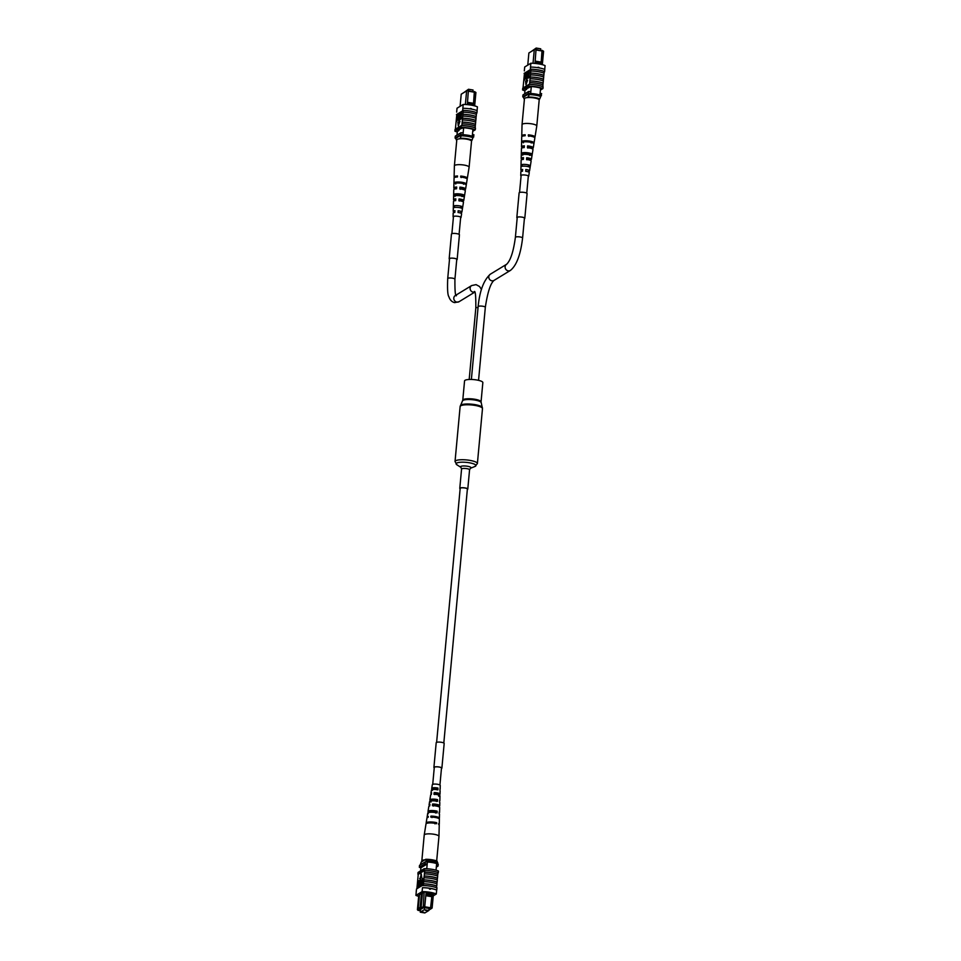 <?xml version="1.0" encoding="UTF-8"?>
<svg xmlns="http://www.w3.org/2000/svg" width="961" height="961" viewBox="0 0 961 961"><rect width="100%" height="100%" fill="white"/><g stroke="black" fill="none" stroke-linecap="round" stroke-linejoin="round"><path stroke-width="1.44" d="M436.618 742.348L460.175 488.38A3.616 0.853 5.3 0 1 460.367 488.14A3.616 0.853 5.3 0 1 464.403 487.924A3.616 0.853 5.3 0 1 467.382 489.041L443.814 743.021M467.346 489.461A4.012 0.937 -174.7 0 0 467.779 489.089A4.012 0.937 -174.7 0 0 465.064 487.924A4.012 0.937 -174.7 0 0 459.778 488.344A4.012 0.937 -174.7 0 0 460.139 488.789M462.77 400.196A9.19 2.15 -174.7 0 1 474.854 399.259A9.19 2.15 -174.7 0 1 481.053 401.89L482.842 382.61A9.19 2.15 -174.7 0 0 476.644 379.967A9.19 2.15 -174.7 0 0 464.559 380.904L462.77 400.196L460.127 406.551L455.034 461.508L456.919 464.824A9.946 2.33 -174.7 0 1 458.721 462.457A9.946 2.33 -174.7 0 1 469.196 462.746A9.946 2.33 -174.7 0 1 474.914 466.493L477.389 463.574A11.232 2.631 -174.7 0 0 469.797 460.355A11.232 2.631 -174.7 0 0 455.034 461.508M422.492 912.085L423.861 912.265L422.492 912.085M425.327 910.355L426.684 910.535L425.327 910.355M424.33 909.719L420.269 912.181L424.822 912.95L428.87 910.487L424.33 909.719L424.51 907.677M428.87 910.487L429.062 908.445M420.269 912.181L420.486 909.851M418.744 895.496L417.422 909.743L418.744 908.95M422.444 893.009L421.098 907.508L424.75 906.535L418.924 909.094L419.873 909.25L418.047 910.355L420.413 910.692M428.906 910.067L431.381 908.565L430.54 908.265L431.933 895.508L430.54 908.265M430.252 908.445L424.474 907.256M420.425 910.487L419.176 910.283L423.681 907.544L430.288 908.65L429.002 909.058M431.909 895.484L432.018 894.319L426.023 893.31L425.915 894.475L431.933 895.508M420.606 870.87L420.894 867.819L427.189 863.987L427.381 862.041A11.868 2.787 -174.7 0 0 425.182 861.921L419.525 865.368L419.344 867.315A12.049 2.823 -174.7 0 0 420.894 867.819M436.042 870.198L436.654 863.591A10.643 2.499 -174.7 0 0 427.381 862.041M426.756 868.744L427.189 863.987A11.868 2.787 -174.7 0 0 425.002 863.867L425.182 861.921M433.471 893.406L432.114 908.013L431.381 908.565M419.537 894.283L418.215 908.529L420.149 907.352L421.471 893.105M423.236 907.196L424.149 892.204M436.33 867.098L438.048 866.053L438.228 864.107A12.049 2.823 -174.7 0 0 436.654 863.591M438.048 866.053A12.049 2.823 -174.7 0 0 436.474 865.537M425.002 863.867L419.344 867.315M420.462 908.145L420.149 907.352L421.098 907.508L421.411 908.313M425.915 894.475L424.75 906.535M426.023 893.31L426.095 892.096M430.816 907.556L432.114 908.013M426.047 892.577L431.825 893.55L432.018 894.319L432.162 893.069M424.666 906.764L430.504 907.749M425.759 895.688L431.537 896.661M418.924 909.094L418.215 908.529M418.047 910.355L417.422 909.743M420.221 864.948L421.254 862.041L425.747 859.302A9.045 2.126 5.3 0 1 437.111 861.212L437.639 863.831A11.051 2.595 -174.7 0 0 426.264 861.921L425.747 859.302M437.748 862.666A11.051 2.595 -174.7 0 0 426.372 860.756M429.891 888.817L430.408 888.408A12.049 2.823 5.3 0 1 436.666 890.114L436.306 894.006A12.049 2.823 -174.7 0 0 422.095 891.616L422.456 887.724A12.049 2.823 5.3 0 1 430.408 888.408M429.459 889.069L430.408 889.237M437.471 878.246L437.399 878.294A12.049 2.823 -174.7 0 0 431.489 876.732A12.049 2.823 -174.7 0 0 424.137 876.06L424.209 876.024A12.241 2.871 5.3 0 1 431.549 876.696A12.241 2.871 5.3 0 1 437.471 878.246L437.675 876.108A12.241 2.871 5.3 0 0 431.753 874.558A12.241 2.871 5.3 0 0 424.402 873.885L424.209 876.024M423.849 879.904A12.241 2.871 5.3 0 1 431.189 880.588A12.241 2.871 5.3 0 1 437.111 882.138L437.039 882.174A12.049 2.823 -174.7 0 0 431.129 880.624A12.049 2.823 -174.7 0 0 423.777 879.952L424.137 876.06M422.66 885.586L422.696 885.201A12.049 2.823 5.3 0 1 423.284 885.201L423.777 879.952M437.832 874.354L437.76 874.402A12.049 2.823 -174.7 0 0 431.849 872.852A12.049 2.823 -174.7 0 0 424.498 872.18L424.57 872.132A12.241 2.871 5.3 0 1 431.909 872.816A12.241 2.871 5.3 0 1 437.832 874.354L438 872.612A12.241 2.871 5.3 0 0 432.078 871.062A12.241 2.871 5.3 0 0 424.738 870.378L424.666 870.426A12.049 2.823 -174.7 0 0 424.065 870.414L424.233 868.672L418.059 872.432L417.891 874.174A12.049 2.823 -174.7 0 0 418.239 874.33L424.666 870.426M424.402 873.885L424.498 872.18M424.57 872.132L424.738 870.378M422.516 887.676A12.241 2.871 5.3 0 1 430.468 888.372A12.241 2.871 5.3 0 1 436.75 890.066L436.666 890.114M422.72 885.537A12.241 2.871 5.3 0 1 430.672 886.234A12.241 2.871 5.3 0 1 436.955 887.928L436.75 890.066M423.489 883.796A12.241 2.871 5.3 0 1 430.828 884.48A12.241 2.871 5.3 0 1 436.75 886.03L436.955 883.892A12.241 2.871 5.3 0 0 431.033 882.342A12.241 2.871 5.3 0 0 423.681 881.657M424.041 877.765A12.241 2.871 5.3 0 1 431.393 878.45A12.241 2.871 5.3 0 1 437.315 880L437.111 882.138M422.095 891.616L415.921 895.376L416.281 891.484L416.521 888.961L422.696 885.201M416.906 888.721L418.239 874.33M415.921 895.376A12.049 2.823 -174.7 0 0 418.672 896.325M419.224 881.405L418.648 887.568L417.999 887.604L418.564 881.585L417.855 882.018L418.528 881.982M419.753 886.691L419.08 886.943L419.645 880.925L418.936 881.357L419.609 881.321M421.146 880.3L420.197 886.631L419.549 886.655L420.726 879.435L421.471 882.162M422.552 878.402L422.396 885.297L421.134 885.562L421.05 883.88L422.552 878.402L421.915 885.213L421.11 886.078L420.462 886.102L420.81 880.24M420.113 878.642L421.723 877.669L421.302 873.945L420.113 878.642M437.603 876.084L437.76 874.402M437.243 879.976L437.399 878.294M436.883 883.856L437.039 882.174M436.75 886.03L436.678 886.066A12.049 2.823 -174.7 0 0 423.417 883.844M436.871 887.904L436.907 887.58A12.049 2.823 -174.7 0 0 436.558 887.435L436.678 886.066M416.485 889.345L416.209 891.532M437.988 872.684A12.049 2.823 5.3 0 1 438.276 872.804L438.432 871.05A12.049 2.823 -174.7 0 0 424.233 868.672M424.065 870.414L417.891 874.174M433.423 893.922L434 893.562A12.049 2.823 -174.7 0 0 424.534 891.976L419.501 894.643M419.464 895.063L418.227 895.808A12.049 2.823 -174.7 0 0 418.708 895.952M433.243 895.868L436.306 894.006M422.047 882.054L421.459 884.745L422.047 882.054M422.155 882.354L421.459 884.745M421.699 883.82L421.927 884.829M420.75 880.204L420.197 886.631M420.726 879.435L421.11 886.078M418.936 881.357L420.341 880.096M419.885 880.024L419.729 886.907M417.855 882.018L418.996 880.72M418.804 880.684L418.648 887.568M419.633 878.57L421.723 877.669M421.242 877.585L420.834 873.861M422.131 861.512A7.4 1.73 5.3 0 1 421.819 860.948A7.4 1.73 5.3 0 1 424.642 859.855A7.4 1.73 5.3 0 1 424.87 859.843M427.405 817.607A6.186 1.454 5.3 0 1 427.104 817.078A6.186 1.454 5.3 0 1 428.282 816.382L428.15 817.343A6.247 1.466 -174.7 0 0 426.948 818.063L426.155 822.964A6.583 1.55 -174.7 0 1 429.915 821.955A6.583 1.55 -174.7 0 1 436.69 822.712L436.642 823.697A6.643 1.562 5.3 0 0 429.807 822.916A6.643 1.562 5.3 0 0 425.999 823.949L424.221 834.989A7.4 1.73 5.3 0 1 424.221 834.989A7.4 1.73 5.3 0 1 427.044 833.932A7.4 1.73 5.3 0 1 437.387 835.133A7.4 1.73 5.3 0 1 438.961 836.358A7.4 1.73 5.3 0 1 438.961 836.382L436.666 861.008M434.192 792.573L434.913 792.849A3.496 0.817 5.3 0 1 438.228 793.45A3.496 0.817 5.3 0 1 438.973 794.026A3.496 0.817 5.3 0 1 438.684 794.315L439.405 794.603A4.565 1.069 5.3 0 0 440.03 794.122A4.565 1.069 5.3 0 0 439.057 793.366A4.565 1.069 5.3 0 0 434.192 792.573L433.964 794.266A4.685 1.093 -174.7 0 1 438.997 795.083A4.685 1.093 -174.7 0 1 439.982 795.864L439.862 800.825A5.009 1.177 -174.7 0 0 439.597 800.417L439.525 802.135A5.129 1.201 5.3 0 1 439.814 802.567L439.73 805.798A5.346 1.249 5.3 0 1 438.841 806.411L438.829 806.76M438.576 796.068L438.684 794.315M439.129 812.982A5.802 1.357 -174.7 0 0 439.561 812.501L439.694 807.54A5.466 1.285 -174.7 0 0 438.528 806.627A5.466 1.285 -174.7 0 0 432.378 805.678L432.606 803.985L433.555 804.345A3.916 0.925 5.3 0 1 437.483 805.018A3.916 0.925 5.3 0 1 438.312 805.678A3.916 0.925 5.3 0 1 437.904 806.039L438.841 806.411M438.913 824.646A6.583 1.55 -174.7 0 0 439.273 824.178L439.393 819.216A6.247 1.466 -174.7 0 0 438.072 818.183A6.247 1.466 -174.7 0 0 430.792 817.09L430.924 816.117L432.102 816.574A4.361 1.021 5.3 0 1 436.678 817.33A4.361 1.021 5.3 0 1 437.603 818.015M439.273 824.178A6.583 1.55 -174.7 0 0 438.721 823.505L438.684 824.49A6.643 1.562 5.3 0 1 439.237 825.175L438.961 836.358M439.561 812.501A5.802 1.357 -174.7 0 0 439.165 811.961L439.093 813.679A5.91 1.393 5.3 0 1 439.513 814.243L439.417 818.219A6.186 1.454 5.3 0 1 439.033 818.676M439.994 789.401A4.228 0.997 -174.7 0 0 440.15 789.149A4.228 0.997 -174.7 0 0 440.018 788.873L439.946 790.591A4.349 1.021 5.3 0 1 440.114 790.891L440.03 794.122M440.15 789.149L440.246 785.425A3.976 0.937 -174.7 0 0 439.405 784.765A3.976 0.937 -174.7 0 0 435.069 784.068A3.976 0.937 -174.7 0 0 432.33 784.693L431.729 788.368A4.228 0.997 -174.7 0 0 431.873 788.681L431.609 790.41M439.333 796.357L439.405 794.603M432.606 803.985A5.346 1.249 5.3 0 1 438.6 804.91A5.346 1.249 5.3 0 1 439.73 805.798M430.924 816.117A6.186 1.454 5.3 0 1 438.108 817.198A6.186 1.454 5.3 0 1 439.417 818.219M431.417 793.834A4.565 1.069 5.3 0 1 430.936 793.281A4.565 1.069 5.3 0 1 431.561 792.825L431.321 794.531A4.685 1.093 -174.7 0 0 430.66 794.999L429.879 799.9A5.009 1.177 -174.7 0 0 430.132 800.345L429.879 802.087M429.783 805.546A5.346 1.249 5.3 0 1 429.086 804.813A5.346 1.249 5.3 0 1 429.963 804.237L429.735 805.931A5.466 1.285 -174.7 0 0 428.81 806.531L428.017 811.432A5.802 1.357 -174.7 0 0 428.414 812.021L428.162 813.763M427.104 817.078L427.741 813.15A5.91 1.393 5.3 0 1 431.033 812.237A5.91 1.393 5.3 0 1 437.063 812.886L437.123 811.168A5.802 1.357 -174.7 0 0 431.237 810.543A5.802 1.357 -174.7 0 0 428.017 811.432M429.086 804.813L429.603 801.618A5.129 1.201 5.3 0 1 432.354 800.837A5.129 1.201 5.3 0 1 437.495 801.342L437.555 799.624A5.009 1.177 -174.7 0 0 432.546 799.132A5.009 1.177 -174.7 0 0 429.879 799.9M430.936 793.281L431.453 790.086A4.349 1.021 5.3 0 1 437.916 789.798L437.976 788.08A4.228 0.997 -174.7 0 0 431.729 788.368M432.102 816.574L431.994 817.559M433.555 804.345L433.351 806.063M434.913 792.849L434.708 794.567M434.973 823.853L435.045 822.868A4.577 1.069 -174.7 0 0 428.21 823.036M435.657 813.03L435.765 811.3A4.156 0.973 -174.7 0 0 429.651 811.601A4.156 0.973 -174.7 0 0 429.783 811.889L429.723 812.333M436.366 801.45L436.474 799.732A3.736 0.877 -174.7 0 0 431.141 800.032A3.736 0.877 -174.7 0 0 431.213 800.249L431.008 801.979M437.075 789.882L437.183 788.152A3.327 0.781 -174.7 0 0 432.63 788.464A3.327 0.781 -174.7 0 0 432.666 788.597L432.45 790.338M436.69 822.712L435.045 822.868M437.123 811.168L435.765 811.3M429.783 811.889L428.414 812.021M437.555 799.624L436.474 799.732M431.213 800.249L430.132 800.345M437.976 788.08L437.183 788.152M432.666 788.597L431.873 788.681M464.427 92.136L468.512 89.265L473.064 90.022L472.92 91.523M468.512 89.265L468.391 90.574M465.364 104.509L466.626 90.911L461.22 94.202L460.103 106.335M461.22 94.202L467.142 90.49L468.379 90.538L467.358 104.208L473.365 105.217L473.473 104.052L467.466 103.043M468.475 90.778L474.302 92.196L468.536 91.223M474.446 91.559L475.911 92.46L474.157 91.727M457.34 131.513L457.004 135.105M463.634 127.765L462.986 134.708M472.92 129.327L472.271 136.246M475.911 92.46L474.662 105.878M455.766 138.336A12.049 2.823 5.3 0 1 455.106 138.096L460.763 134.648A12.049 2.823 5.3 0 1 461.748 134.696M460.763 134.648L460.944 132.714L455.286 136.162L455.106 138.096M460.944 132.714A12.049 2.823 5.3 0 1 463.166 132.834M472.452 134.384A11.868 2.787 5.3 0 1 473.989 134.9L473.112 137.267M473.172 136.618A11.868 2.787 5.3 0 1 473.809 136.846M474.302 92.196L473.497 104.04L474.614 92.004M468.548 90.983L467.142 90.49M473.268 103.283L467.502 102.31M459.839 138.792L461.809 134.66A11.051 2.595 5.3 0 1 473.184 136.558L472.091 140.162A9.045 2.126 -174.7 0 0 460.715 138.252M471.214 140.702L472.091 140.162M456.715 140.702L455.706 138.372L461.809 134.66M461.7 135.825A11.051 2.595 5.3 0 1 473.076 137.735M471.31 108.605L470.361 108.449L471.31 108.605L470.794 109.013M475.779 120.485L476.055 118.311A12.241 2.871 -174.7 0 0 470.133 116.761A12.241 2.871 -174.7 0 0 462.782 116.077L462.517 118.263A12.049 2.823 5.3 0 1 469.869 118.936A12.049 2.823 5.3 0 1 475.779 120.485L475.623 122.167M476.139 116.593L476.416 114.419A12.241 2.871 -174.7 0 0 470.494 112.869A12.241 2.871 -174.7 0 0 463.142 112.185L462.878 114.371A12.049 2.823 5.3 0 1 470.229 115.044A12.049 2.823 5.3 0 1 476.139 116.593L475.983 118.275M475.419 124.377L475.695 122.191A12.241 2.871 -174.7 0 0 469.773 120.654A12.241 2.871 -174.7 0 0 462.421 119.969L462.157 122.155A12.049 2.823 5.3 0 1 469.509 122.828A12.049 2.823 5.3 0 1 475.419 124.377L475.263 126.059M461.905 125.603A12.241 2.871 -174.7 0 1 469.244 126.287A12.241 2.871 -174.7 0 1 475.166 127.837L475.323 126.083A12.241 2.871 -174.7 0 0 469.412 124.534A12.241 2.871 -174.7 0 0 462.061 123.861L461.833 125.651A12.049 2.823 -174.7 0 0 461.232 125.651L461.076 127.393A12.049 2.823 5.3 0 1 475.287 129.783L472.728 131.333M475.491 124.329A12.241 2.871 -174.7 0 0 469.569 122.792A12.241 2.871 -174.7 0 0 462.229 122.107M463.142 112.185L463.202 110.875A12.049 2.823 5.3 0 0 462.613 110.863L462.697 110.431A12.241 2.871 -174.7 0 1 470.65 111.116A12.241 2.871 -174.7 0 1 476.932 112.821L477.136 110.683A12.241 2.871 -174.7 0 0 470.854 108.977A12.241 2.871 -174.7 0 0 462.902 108.293L462.649 110.479A12.049 2.823 5.3 0 1 476.848 112.857L476.812 113.254A12.049 2.823 -174.7 0 0 476.464 113.098L476.344 114.395M476.212 116.557A12.241 2.871 -174.7 0 0 470.289 115.008A12.241 2.871 -174.7 0 0 462.95 114.323M475.851 120.449A12.241 2.871 -174.7 0 0 469.929 118.9A12.241 2.871 -174.7 0 0 462.589 118.215M463.202 110.875L456.787 114.779L455.382 129.218M477.064 110.647L477.413 106.839A12.049 2.823 5.3 0 0 463.202 104.449L457.028 108.209L456.667 112.101M475.166 127.837L475.094 127.873A12.049 2.823 5.3 0 1 475.443 128.029L475.287 129.783M461.124 112.221L460.571 118.239L461.748 117.891L461.676 118.683L460.319 119.14L460.956 112.329L461.604 112.305L461.076 117.927M460.607 119.188L458.637 120.437M460.043 112.881L459.49 118.9L460.187 118.467L460.115 119.26L459.238 119.801L459.875 112.99L460.523 112.966L459.995 118.587M458.673 113.722L458.457 119.608L459.574 113.17L458.397 120.389L458.493 113.83L459.142 113.806L458.938 119.681M458.097 118.131L456.583 121.422L457.208 114.611L457.989 114.263L458.085 115.945L456.583 121.422M458.289 125.963L459.959 121.338L457.88 122.239L458.289 125.963L459.49 121.266M462.061 123.861L462.157 122.155M462.421 119.969L462.517 118.263M462.782 116.077L462.878 114.371M463.202 104.449L462.842 108.341M462.697 110.431L462.902 108.293M457.292 132.005A12.049 2.823 5.3 0 1 454.901 131.152L461.076 127.393M461.232 125.651L455.058 129.411L454.901 131.152M475.094 127.873A12.049 2.823 -174.7 0 0 461.833 125.651M459.058 129.723L458.986 130.504L458.037 130.348L460.775 128.678L463.502 127.753A12.049 2.823 5.3 0 1 472.98 129.339L472.908 129.387M457.328 131.633A12.049 2.823 5.3 0 1 457.208 131.597L458.986 130.504M462.613 110.863L456.427 114.623M469.929 108.713L470.878 108.869M457.724 114.299L458.445 114.335M457.076 117.771L457.676 115.08L457.076 117.771M457.904 116.089L457.892 115.116M457.316 115.296L457.592 117.398M461.268 117.807L461.676 118.683M461.196 118.599L460.319 119.14M471.527 141.267A7.4 1.73 -174.7 0 0 471.286 140.774A7.4 1.73 -174.7 0 0 463.31 138.78A7.4 1.73 -174.7 0 0 456.787 139.898L454.385 165.833A7.4 1.73 -174.7 0 0 454.385 165.857A7.4 1.73 -174.7 0 1 459.911 164.667A7.4 1.73 -174.7 0 1 468.884 166.709A7.4 1.73 -174.7 0 1 469.112 167.19A7.4 1.73 -174.7 0 0 469.112 167.19L471.527 141.267M455.802 199.251A3.808 0.889 -174.7 0 0 454.841 199.756A3.808 0.889 -174.7 0 0 455.718 200.417M457.472 176.572A4.613 1.081 -174.7 0 0 456.163 177.088M456.667 187.539A4.228 0.985 -174.7 0 0 455.502 188.116A4.228 0.985 -174.7 0 0 456.367 188.8M453.664 194.602A5.466 1.285 5.3 0 1 457.736 193.798A5.466 1.285 5.3 0 1 463.682 194.879L463.406 196.597A5.346 1.249 -174.7 0 0 457.604 195.551A5.346 1.249 -174.7 0 0 453.616 196.332L453.664 194.602L455.19 194.651L455.094 196.38M455.19 194.651A3.988 0.937 5.3 0 1 458.109 194.17A3.988 0.937 5.3 0 1 462.157 194.831L463.682 194.879M453.94 182.974A6.247 1.466 5.3 0 1 458.613 181.989A6.247 1.466 5.3 0 1 465.556 183.287L465.4 184.272A6.186 1.454 -174.7 0 0 458.541 182.998A6.186 1.454 -174.7 0 0 453.916 183.971L453.94 182.974L455.826 183.022L455.778 184.019M455.826 183.022A4.397 1.033 5.3 0 1 459.082 182.458A4.397 1.033 5.3 0 1 463.67 183.239L465.556 183.287M453.412 217.198A3.976 0.937 5.3 0 1 453.087 216.79L453.184 213.066A4.228 0.997 5.3 0 1 454.829 212.417L454.961 210.663A4.349 1.021 -174.7 0 0 453.232 211.324L453.484 201.378A5.009 1.177 5.3 0 1 455.694 200.609L455.826 198.843A5.129 1.201 -174.7 0 0 453.52 199.648A5.129 1.201 -174.7 0 0 455.094 200.657M453.52 199.648L453.772 189.701A5.802 1.357 5.3 0 1 456.571 188.788L456.703 187.035A5.91 1.393 -174.7 0 0 453.82 187.972L454.072 178.025A6.583 1.55 5.3 0 1 457.448 176.98L457.52 175.971A6.643 1.562 -174.7 0 0 454.097 177.04A6.643 1.562 -174.7 0 0 454.433 177.569M453.82 187.972A5.91 1.393 -174.7 0 0 455.106 188.957M453.232 211.324A4.349 1.021 -174.7 0 0 453.904 211.937M453.087 216.79A3.976 0.937 5.3 0 1 456.067 216.141A3.976 0.937 5.3 0 1 461.016 217.522A3.976 0.937 5.3 0 1 460.619 217.859M456.727 207.36A4.565 1.069 -174.7 0 0 453.34 207.96L453.388 206.231A4.685 1.093 5.3 0 1 456.859 205.594A4.685 1.093 5.3 0 1 461.809 206.459L461.532 208.189A4.565 1.069 -174.7 0 0 456.727 207.36M462.361 209.03L462.649 207.3M464.247 197.437L464.523 195.72M464.151 189.797A5.91 1.393 -174.7 0 0 465.592 189.065L466.229 185.137A6.186 1.454 -174.7 0 0 466.229 185.113L466.385 184.128A6.247 1.466 5.3 0 1 466.385 184.152A6.247 1.466 5.3 0 1 466.385 184.176L467.178 179.251A6.583 1.55 5.3 0 0 460.643 177.064L460.727 176.055A6.643 1.562 -174.7 0 1 467.334 178.266L469.112 167.226M465.592 189.065A5.91 1.393 -174.7 0 0 459.899 187.119L459.766 188.873A5.802 1.357 5.3 0 1 465.316 190.783L463.743 200.597A5.129 1.201 -174.7 0 0 459.034 198.927L458.902 200.693A5.009 1.177 5.3 0 1 463.466 202.315L461.881 212.129A4.349 1.021 -174.7 0 0 458.157 210.747L458.037 212.501A4.228 0.997 5.3 0 1 461.604 213.847L461.016 217.522M462.001 201.305A5.129 1.201 -174.7 0 0 463.743 200.597M461.1 212.609A4.349 1.021 -174.7 0 0 461.881 212.129M463.538 184.224L463.67 183.239M461.929 196.561L462.157 194.831M465.292 177.929A4.613 1.081 -174.7 0 0 461.244 176.596L461.172 177.593M462.938 189.413A4.228 0.985 -174.7 0 0 463.911 188.885A4.228 0.985 -174.7 0 0 460.343 187.563L460.199 189.305M461.148 201.065L461.076 200.993A3.808 0.889 -174.7 0 0 462.421 200.453A3.808 0.889 -174.7 0 0 459.382 199.287L459.238 201.029M453.388 206.231L454.565 206.267M460.631 206.423L461.809 206.459M532.094 50.933L536.178 48.05L540.731 48.819L540.587 50.308M536.178 48.05L536.058 49.359M533.031 63.294L534.292 49.696L528.886 52.987L527.757 65.132M528.886 52.987L534.796 49.275L536.046 49.323L535.025 62.994L541.031 64.003L541.139 62.837L535.133 61.828M536.13 49.564L541.968 50.981L536.19 50.02M542.112 50.344L543.578 51.257L541.824 50.525M524.994 90.298L524.67 93.902M531.301 86.55L530.652 93.493M540.575 88.112L539.938 95.031M543.578 51.257L542.328 64.675M523.433 97.121A12.049 2.823 5.3 0 1 522.772 96.893L528.43 93.445A12.049 2.823 5.3 0 1 529.403 93.481M528.43 93.445L528.61 91.499L522.952 94.947L522.772 96.893M528.61 91.499A12.049 2.823 5.3 0 1 530.82 91.619M540.106 93.181A11.868 2.787 5.3 0 1 541.656 93.685L540.779 96.052M527.505 97.578L529.367 94.61A11.051 2.595 5.3 0 1 540.731 96.52L540.839 95.355A11.868 2.787 5.3 0 1 541.475 95.632M541.968 50.981L541.163 62.825L542.28 50.789M536.214 49.78L534.796 49.275M540.935 62.069L535.169 61.096M538.869 99.488L539.746 98.959A9.045 2.126 -174.7 0 0 528.382 97.049M524.37 99.488L523.361 97.169L529.475 93.445A11.051 2.595 5.3 0 1 540.839 95.355M540.731 96.52L539.746 98.959M529.367 94.61L529.475 93.445M538.977 67.402L538.028 67.246L538.977 67.402L538.46 67.811M543.445 79.282L543.71 77.096A12.241 2.871 -174.7 0 0 537.788 75.547A12.241 2.871 -174.7 0 0 530.448 74.874L530.184 77.048A12.049 2.823 5.3 0 1 537.535 77.721A12.049 2.823 5.3 0 1 543.445 79.282L543.289 80.952M543.806 75.39L544.07 73.204A12.241 2.871 -174.7 0 0 538.148 71.655A12.241 2.871 -174.7 0 0 530.808 70.982L530.544 73.156A12.049 2.823 5.3 0 1 537.896 73.829A12.049 2.823 5.3 0 1 543.806 75.39L543.65 77.072M543.085 83.163L543.349 80.988A12.241 2.871 -174.7 0 0 537.427 79.439A12.241 2.871 -174.7 0 0 530.088 78.754L529.823 80.94A12.049 2.823 5.3 0 1 537.175 81.613A12.049 2.823 5.3 0 1 543.085 83.163L542.929 84.844M529.571 84.4A12.241 2.871 -174.7 0 1 536.911 85.073A12.241 2.871 -174.7 0 1 542.833 86.622L542.989 84.868A12.241 2.871 -174.7 0 0 537.067 83.331A12.241 2.871 -174.7 0 0 529.727 82.646L529.499 84.436A12.049 2.823 -174.7 0 0 528.898 84.436L528.742 86.19A12.049 2.823 5.3 0 1 542.941 88.568L540.394 90.13M543.157 83.126A12.241 2.871 -174.7 0 0 537.235 81.577A12.241 2.871 -174.7 0 0 529.895 80.892M530.808 70.982L530.868 69.66A12.049 2.823 5.3 0 0 530.268 69.66L530.364 69.216A12.241 2.871 -174.7 0 1 538.316 69.913A12.241 2.871 -174.7 0 1 544.599 71.607L544.791 69.468A12.241 2.871 -174.7 0 0 538.508 67.775A12.241 2.871 -174.7 0 0 530.568 67.078L530.304 69.264A12.049 2.823 5.3 0 1 544.515 71.655L544.479 72.039A12.049 2.823 -174.7 0 0 544.13 71.883L544.01 73.18M543.878 75.342A12.241 2.871 -174.7 0 0 537.956 73.793A12.241 2.871 -174.7 0 0 530.616 73.12M543.518 79.234A12.241 2.871 -174.7 0 0 537.595 77.685A12.241 2.871 -174.7 0 0 530.256 77.012M530.868 69.66L524.442 73.565L523.036 88.004M544.719 69.444L545.079 65.624A12.049 2.823 5.3 0 0 530.868 63.234L524.694 66.994L524.334 70.886M542.833 86.622L542.761 86.67A12.049 2.823 5.3 0 1 543.109 86.826L542.941 88.568M528.79 71.018L528.226 77.024L529.403 76.676L529.331 77.469L527.985 77.925L528.61 71.126L529.259 71.09L528.742 76.712M528.262 77.973L526.904 78.586L527.529 71.787L528.178 71.751L527.661 77.373M526.928 78.598L526.292 79.222M526.328 72.507L526.123 78.394L527.241 71.955L526.063 79.186L526.16 72.616L526.808 72.592L526.592 78.478M525.763 76.928L524.238 80.207L524.874 73.396L525.655 73.048L525.739 74.73L524.238 80.207M525.955 84.748L527.625 80.123L525.547 81.024L525.955 84.748L527.157 80.051M529.727 82.646L529.823 80.94M530.088 78.754L530.184 77.048M530.448 74.874L530.544 73.156M530.868 63.234L530.508 67.126M530.364 69.216L530.568 67.078M524.958 90.802A12.049 2.823 5.3 0 1 522.568 89.95L528.742 86.19M528.898 84.436L522.724 88.196L522.568 89.95M542.761 86.67A12.049 2.823 -174.7 0 0 529.499 84.436M526.724 88.52L526.652 89.301L525.703 89.133L531.169 86.538A12.049 2.823 5.3 0 1 540.647 88.136L540.575 88.172M524.994 90.418A12.049 2.823 5.3 0 1 524.862 90.382L526.652 89.301M530.268 69.66L524.093 73.42M537.595 67.498L538.544 67.666M525.391 73.084L526.111 73.132M524.742 76.568L525.343 73.865L524.742 76.568M525.559 74.874L525.547 73.901M524.97 74.093L525.259 76.183M527.709 71.679L527.145 77.685L527.853 77.252L528.25 78.129M527.781 78.057L526.904 78.586M528.934 76.604L529.331 77.469M528.862 77.397L527.985 77.925M539.181 100.052A7.4 1.73 -174.7 0 0 538.953 99.56A7.4 1.73 -174.7 0 0 530.977 97.566A7.4 1.73 -174.7 0 0 524.454 98.683L522.039 124.618A7.4 1.73 -174.7 0 0 522.039 124.642A7.4 1.73 -174.7 0 1 527.577 123.452A7.4 1.73 -174.7 0 1 536.55 125.495A7.4 1.73 -174.7 0 1 536.779 125.987A7.4 1.73 -174.7 0 0 536.779 125.987L539.181 100.052M523.457 158.048A3.808 0.889 -174.7 0 0 522.508 158.541A3.808 0.889 -174.7 0 0 523.373 159.202M525.138 135.357A4.613 1.081 -174.7 0 0 523.817 135.873M524.322 146.324A4.228 0.985 -174.7 0 0 523.168 146.901A4.228 0.985 -174.7 0 0 524.033 147.598M521.318 153.4A5.466 1.285 5.3 0 1 525.403 152.583A5.466 1.285 5.3 0 1 531.349 153.664L531.073 155.394A5.346 1.249 -174.7 0 0 525.271 154.337A5.346 1.249 -174.7 0 0 521.282 155.129L521.318 153.4L522.856 153.436L522.76 155.165M522.856 153.436A3.988 0.937 5.3 0 1 525.763 152.955A3.988 0.937 5.3 0 1 529.811 153.628L531.349 153.664M521.607 141.76A6.247 1.466 5.3 0 1 526.28 140.786A6.247 1.466 5.3 0 1 533.223 142.072L533.055 143.069A6.186 1.454 -174.7 0 0 526.208 141.784A6.186 1.454 -174.7 0 0 521.583 142.757L521.607 141.76L523.493 141.82L523.433 142.805M523.493 141.82A4.397 1.033 5.3 0 1 526.736 141.243A4.397 1.033 5.3 0 1 531.337 142.024L533.223 142.072M521.078 175.983A3.976 0.937 5.3 0 1 520.754 175.575L520.85 171.851A4.228 0.997 5.3 0 1 522.496 171.214L522.628 169.448A4.349 1.021 -174.7 0 0 520.886 170.109L521.138 160.175A5.009 1.177 5.3 0 1 523.361 159.394L523.493 157.628A5.129 1.201 -174.7 0 0 521.186 158.433A5.129 1.201 -174.7 0 0 522.76 159.454M521.186 158.433L521.439 148.499A5.802 1.357 5.3 0 1 524.238 147.574L524.37 145.82A5.91 1.393 -174.7 0 0 521.487 146.757L521.727 136.822A6.583 1.55 5.3 0 1 525.114 135.765L525.186 134.768A6.643 1.562 -174.7 0 0 521.763 135.825A6.643 1.562 -174.7 0 0 522.087 136.354M521.487 146.757A5.91 1.393 -174.7 0 0 522.772 147.754M520.886 170.109A4.349 1.021 -174.7 0 0 521.571 170.722M520.754 175.575A3.976 0.937 5.3 0 1 523.733 174.938A3.976 0.937 5.3 0 1 528.67 176.307A3.976 0.937 5.3 0 1 528.274 176.656M524.382 166.145A4.565 1.069 -174.7 0 0 521.006 166.758L521.042 165.028A4.685 1.093 5.3 0 1 524.514 164.391A4.685 1.093 5.3 0 1 529.475 165.244L529.187 166.974A4.565 1.069 -174.7 0 0 524.382 166.145M530.028 167.815L530.304 166.085M531.901 156.235L532.19 154.505M531.805 148.583A5.91 1.393 -174.7 0 0 533.259 147.85L533.896 143.922A6.186 1.454 -174.7 0 0 533.896 143.91L534.052 142.913A6.247 1.466 5.3 0 1 534.052 142.937A6.247 1.466 5.3 0 1 534.04 142.961M534.568 137.507A6.643 1.562 -174.7 0 0 535.001 137.051A6.643 1.562 -174.7 0 0 528.382 134.852L528.31 135.849A6.583 1.55 5.3 0 1 534.845 138.036L534.052 142.937M533.259 147.85A5.91 1.393 -174.7 0 0 527.565 145.904L527.433 147.67A5.802 1.357 5.3 0 1 532.983 149.568L531.397 159.382A5.129 1.201 -174.7 0 0 526.688 157.724L526.556 159.478A5.009 1.177 5.3 0 1 531.121 161.1L529.547 170.914A4.349 1.021 -174.7 0 0 525.823 169.532L525.691 171.298A4.228 0.997 5.3 0 1 529.271 172.632L528.67 176.307M529.667 160.091A5.129 1.201 -174.7 0 0 531.397 159.382M528.766 171.394A4.349 1.021 -174.7 0 0 529.547 170.914M531.205 143.009L531.337 142.024M529.595 155.346L529.811 153.628M532.959 136.726A4.613 1.081 -174.7 0 0 528.91 135.381L528.826 136.378M530.604 148.198A4.228 0.985 -174.7 0 0 531.577 147.682A4.228 0.985 -174.7 0 0 528.009 146.348L527.865 148.102M528.814 159.85L528.742 159.79A3.808 0.889 -174.7 0 0 530.088 159.25A3.808 0.889 -174.7 0 0 527.048 158.072L526.904 159.826M521.042 165.028L522.231 165.052M528.286 165.22L529.475 165.244M456.727 259.77A3.856 0.901 -174.7 0 0 456.787 259.734A3.856 0.901 -174.7 0 0 456.992 259.482A3.856 0.901 -174.7 0 0 453.82 258.293A3.856 0.901 -174.7 0 0 449.52 258.509A3.856 0.901 -174.7 0 0 449.316 258.773A3.856 0.901 -174.7 0 0 449.532 259.098M456.715 259.866A4 0.937 -174.7 0 0 456.931 259.758A4 0.937 -174.7 0 0 457.148 259.494A4 0.937 -174.7 0 0 453.844 258.257A4 0.937 -174.7 0 0 449.376 258.485A4 0.937 -174.7 0 0 449.171 258.749A4 0.937 -174.7 0 0 449.52 259.194M457.148 259.494L459.442 234.796A4 0.937 -174.7 0 0 456.139 233.559A4 0.937 -174.7 0 0 451.67 233.787A4 0.937 -174.7 0 0 451.454 234.052L449.171 258.749M524.394 218.555A3.856 0.901 -174.7 0 0 524.622 218.375A3.856 0.901 -174.7 0 0 524.658 218.267A3.856 0.901 -174.7 0 0 521.126 217.03A3.856 0.901 -174.7 0 0 517.018 217.45A3.856 0.901 -174.7 0 0 516.982 217.558A3.856 0.901 -174.7 0 0 517.186 217.895M524.382 218.652A4 0.937 -174.7 0 0 524.766 218.387A4 0.937 -174.7 0 0 524.802 218.279A4 0.937 -174.7 0 0 521.138 217.006A4 0.937 -174.7 0 0 516.862 217.438A4 0.937 -174.7 0 0 516.826 217.546A4 0.937 -174.7 0 0 517.186 217.979M527.06 193.69A4 0.937 -174.7 0 0 527.096 193.581A4 0.937 -174.7 0 0 523.433 192.308A4 0.937 -174.7 0 0 519.156 192.741A4 0.937 -174.7 0 0 519.12 192.849A4 0.937 -174.7 0 0 519.144 192.957M434.264 767.755A3.856 0.901 5.3 0 1 434.048 767.431A3.856 0.901 5.3 0 1 439.129 767.034A3.856 0.901 5.3 0 1 441.724 768.139A3.856 0.901 5.3 0 1 441.459 768.428M434.252 767.851A4 0.937 5.3 0 1 433.904 767.419L436.198 742.721A4 0.937 5.3 0 1 441.459 742.3A4 0.937 5.3 0 1 444.174 743.454L441.88 768.151A4 0.937 5.3 0 1 441.447 768.524M433.904 767.419A4 0.937 5.3 0 1 439.177 766.998A4 0.937 5.3 0 1 441.88 768.151M456.919 464.824L460.932 467.358A5.298 1.237 -174.7 0 1 461.893 466.097A5.298 1.237 -174.7 0 1 467.466 466.253A5.298 1.237 -174.7 0 1 470.506 468.247L469.569 469.797A4.012 0.937 -174.7 0 0 466.854 468.644A4.012 0.937 -174.7 0 0 461.568 469.052L459.778 488.344M481.053 401.89L482.482 408.617A11.232 2.631 -174.7 0 0 474.902 405.398A11.232 2.631 -174.7 0 0 460.127 406.551M482.398 407.584A11.088 2.595 -174.7 0 0 474.926 404.617A11.088 2.595 -174.7 0 0 460.403 405.542M481.101 402.527A9.322 2.186 -174.7 0 0 474.818 400.04A9.322 2.186 -174.7 0 0 462.601 400.821M474.722 292.168L459.082 301.694A3.616 3.351 -121.3 0 1 453.88 299.219A3.616 3.351 -121.3 0 1 455.322 295.52L455.862 295.507M459.082 301.694L454.673 302.631C451.886 301.994 449.952 300.012 448.871 296.673C447.658 295.123 447.285 289.081 447.718 278.546A3.616 0.853 5.3 0 1 452.487 278.173A3.616 0.853 5.3 0 1 454.925 279.219C454.817 290.943 455.322 296.444 456.415 295.736M469.184 379.487L475.815 308.037A3.616 0.853 5.3 0 1 478.049 307.472M474.674 292.072A3.616 3.351 -121.3 0 1 471.659 285.561L455.322 295.52M471.37 379.463L478.134 306.631C479.647 290.991 483.707 280.192 490.314 274.209L506.651 264.251A3.616 3.351 58.7 0 0 508.201 270.846A3.616 3.351 58.7 0 0 510.411 270.425C516.55 265.5 520.61 254.689 522.592 238.004L524.454 217.943M506.651 264.251C510.591 260.395 513.498 251.422 515.384 237.331A3.616 0.853 5.3 0 1 520.141 236.971A3.616 0.853 5.3 0 1 522.592 238.004M478.134 306.631A3.616 0.853 5.3 0 1 482.89 306.259A3.616 0.853 5.3 0 1 485.329 307.304C487.599 292.264 490.506 283.291 494.074 280.384L510.411 270.425M490.314 274.209A3.616 3.351 58.7 0 0 491.864 280.792A3.616 3.351 58.7 0 0 494.074 280.384M434.312 767.142L432.726 784.344M441.519 767.803L439.922 785.017M482.482 408.617L477.389 463.574M470.506 468.247L474.914 466.493M460.932 467.358L461.568 469.052M469.569 469.797L467.779 489.089M424.221 835.013L421.819 860.948M475.815 308.037C475.923 296.312 475.419 290.811 474.326 291.519L474.878 291.748M481.461 289.513L479.575 286.546L476.067 284.624L471.659 285.561M447.718 278.546L449.58 258.485M451.886 233.691L453.484 216.417M453.844 212.585L454.012 210.807M454.925 279.219L456.787 259.146M459.082 234.364L460.691 217.09M461.04 213.258L461.208 211.48M526.748 193.149L528.346 175.875M528.706 172.043L528.874 170.265M478.554 380.352L485.329 307.304M515.384 237.331L517.246 217.27M519.553 192.476L521.15 175.202M521.499 171.382L521.667 169.592M454.097 177.04L454.385 165.857M521.763 135.825L522.039 124.642M535.001 137.051L536.779 126.011M516.826 217.546L519.12 192.849M524.802 218.279L527.096 193.581"/></g></svg>
